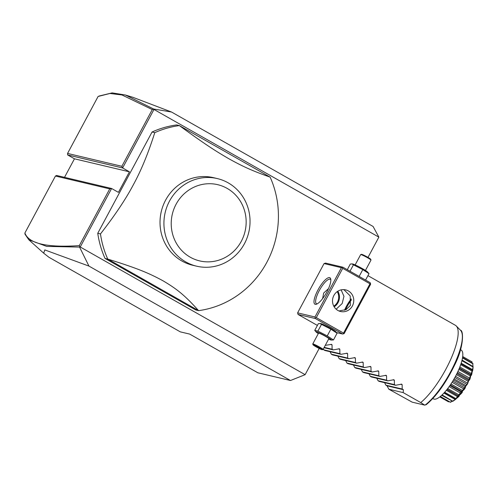 <?xml version="1.0" encoding="UTF-8"?>
<svg xmlns="http://www.w3.org/2000/svg" width="498" height="498" viewBox="0 0 498 498"><rect width="100%" height="100%" fill="white"/><g stroke="black" fill="none" stroke-linecap="round" stroke-linejoin="round"><path stroke-width="0.75" d="M319.174 348.463L305.118 374.677L290.49 380.516L257.827 372.778L189.682 334.09L180.295 331.861L48.904 257.261L43.681 253.171L28.809 239.775L46.768 246.417L79.556 247.07L88.943 266.081L290.49 380.516M171.542 112.031L153.596 108.994L125.39 95.006L132.898 97.309L171.542 112.031L373.089 226.466L378.866 237.141L368.003 257.398M305.118 374.677L80.24 246.989L79.556 247.07M64.516 177.344L74.457 158.806L67.641 154.934L122.62 167.957L153.988 109.454L378.866 237.141M80.24 246.989L111.608 188.493L118.418 192.365L129.436 171.822L122.62 167.957L121.854 166.295L152.276 109.56L121.96 94.962L109.915 93.481L98.106 96.469L67.56 153.434L121.854 166.295M324.055 263.573L325.58 263.1L342.929 267.208L341.41 267.681L324.055 263.573L297.623 312.869L298.047 314.45L317.394 325.431M270.146 177.139C250.494 170.216 241.275 165.622 228.694 158.65C215.846 151.187 205.624 144.737 179.342 125.583L270.146 177.139A93.524 89.242 103.3 0 1 266.835 262.334A93.524 89.242 103.3 0 1 198.565 310.646C183.98 294.256 175.533 288.236 163.157 280.878C150.103 273.794 139.116 268.783 107.761 259.091L198.565 310.646L195.839 309.999L105.034 258.443A93.524 89.242 -76.7 0 1 97.751 233.282L152.052 132.014A93.524 89.242 -76.7 0 1 176.622 124.936L179.342 125.583A93.524 89.242 103.3 0 0 154.772 132.655L152.052 132.014M153.596 108.994L153.988 109.454M28.809 239.775L24.993 234.185L24.9 232.996C28.672 243.578 46.818 247.786 79.319 245.62L109.741 188.885L55.446 176.031L24.9 232.996M55.446 176.031L56.629 175.477L111.608 188.493L109.741 188.885M74.457 158.806L129.436 171.822M67.641 154.934L67.56 153.434M125.39 95.006L112.143 92.883L98.946 96.07M153.633 109.18L152.276 109.56M79.798 246.884L79.319 245.62M88.943 266.081L44.789 249.921L43.681 253.171M298.047 314.45L315.402 318.558L342.655 334.034L344.18 333.56L370.612 284.265L370.188 282.683L342.929 267.208M351.395 299.914A15.195 4.376 -60.4 0 0 347.193 306.494A15.195 4.376 -60.4 0 0 345.544 309.868M342.655 334.034L336.524 332.583M321.496 324.385L330.853 329.178L337.071 333.23L335.689 331.593A8.696 0.697 -151.8 0 0 330.641 328.288A8.696 0.697 -151.8 0 0 320.668 323.538L318.353 323.644L314.748 330.361L317.892 331.108L321.496 324.385L319.94 323.457M315.402 318.558L314.979 316.977L297.623 312.869M341.41 267.681L314.979 316.977M317.985 289.911A15.195 4.376 119.6 0 1 330.709 279.005A15.195 4.376 119.6 0 1 326.831 292.009A15.195 4.376 119.6 0 1 316.398 304.216A15.195 4.376 119.6 0 1 317.985 289.911M343.589 333.834L343.545 333.087L369.983 283.792L370.574 283.518M369.983 283.792L342.724 268.316L316.292 317.612L343.545 333.087M316.292 317.612L315.359 317.805M333.884 295.451A11.105 10.595 -76.7 0 1 345.693 289.892A11.105 10.595 -76.7 0 1 352.385 305.953A11.105 10.595 -76.7 0 1 340.576 311.505A11.105 10.595 -76.7 0 1 333.884 295.451M342.724 268.316L342.338 267.482M338.964 310.982L346.11 309.588L350.343 305.467L350.219 295.943L343.85 289.631M317.176 303.873A14.031 4.04 119.6 0 1 316.454 303.712A14.031 4.04 119.6 0 1 319.299 290.546A14.031 4.04 119.6 0 1 330.311 279.316A14.031 4.04 119.6 0 1 330.815 279.851M341.124 289.867L343.95 296.329L342.176 303.537L336.138 309.19M322.623 298.588L323.681 293.036L328.481 288.635M351.246 298.931A14.031 4.04 -60.4 0 0 346.558 306.021A14.031 4.04 -60.4 0 0 344.554 310.273M337.837 291.218A11.105 10.595 -76.7 0 1 338.092 302.566A11.105 10.595 103.3 0 1 334.146 306.805M333.778 306.158A10.477 9.997 103.3 0 0 337.401 302.23A10.477 9.997 -76.7 0 0 337.221 291.629M359.363 276.539L358.834 276.241M362.793 269.617L353.431 264.824L351.874 263.89L352.609 263.977A8.696 0.697 -151.8 0 1 362.581 268.721A8.696 0.697 -151.8 0 1 367.624 272.026L369.012 273.663L362.793 269.617L359.189 276.34M369.012 273.663L365.576 280.063M351.874 263.89L350.293 264.077L347.287 269.679M353.431 264.824L350.001 271.223M355.142 264.905L360.683 254.578A5.845 0.467 28.2 0 1 360.714 254.553A5.845 0.467 28.2 0 1 367.536 257.746A5.845 0.467 -151.8 0 1 370.985 260.062A5.845 0.467 -151.8 0 1 370.985 260.105L365.445 270.433M370.985 260.062L370.742 259.277A5.26 0.423 -151.8 0 0 367.636 257.192A5.26 0.423 28.2 0 0 361.504 254.322L360.714 254.553M328.612 339.119A8.696 0.697 -151.8 0 0 331.151 340.053A8.696 0.697 -151.8 0 0 326.24 336.505A8.696 0.697 -151.8 0 0 316.13 331.998L314.748 330.361M330.853 329.178L327.248 335.901L317.892 331.108M337.071 333.23L333.467 339.953L327.248 335.901M331.151 340.053L333.467 339.953M316.13 331.998A8.696 0.697 -151.8 0 0 318.309 333.598M323.078 349.453L328.861 338.665A5.845 0.467 -151.8 0 0 325.406 336.306A5.845 0.467 -151.8 0 0 318.558 333.143L312.775 343.925A5.845 0.467 -151.8 0 0 312.775 343.969L313.012 344.753A5.26 0.423 -151.8 0 0 316.118 346.838A5.26 0.423 28.2 0 0 322.256 349.708L323.04 349.471A5.845 0.467 28.2 0 0 323.078 349.453A5.845 0.467 28.2 0 0 319.629 347.094A5.845 0.467 -151.8 0 0 312.775 343.925M313.012 344.753A5.26 0.423 -151.8 0 1 319.181 347.567A5.26 0.423 28.2 0 1 322.256 349.708M314.194 345.239L321.104 349.16L316.971 346.471L317.363 346.066M320.419 348.432L321.104 349.16M318.334 347.934L318.502 347.287M314.879 345.973L315.62 345.649M105.034 258.443L107.761 259.091A93.524 89.242 -76.7 0 1 100.472 233.929C114.889 215.416 125.87 198.995 133.408 184.658C141.202 170.391 148.329 153.054 154.772 132.655M100.472 233.929L97.751 233.282M196.61 266.181L192.701 265.253A45.007 42.946 -76.7 0 1 165.591 200.177A45.007 42.946 -76.7 0 1 213.443 177.661L217.358 178.589A45.007 42.946 103.3 0 0 170.005 200.19A45.007 42.946 103.3 0 0 196.61 266.181A45.007 42.946 103.3 0 0 244.462 243.665A45.007 42.946 103.3 0 0 217.358 178.589M241.3 241.306A39.161 37.369 103.3 0 0 227.132 188.381A39.161 37.369 103.3 0 0 176.074 204.267A39.161 37.369 103.3 0 0 190.236 257.192A39.161 37.369 103.3 0 0 241.3 241.306M367.947 275.649L455.371 325.287A46.762 13.471 119.6 0 1 456.236 325.953A46.762 13.471 119.6 0 1 445.891 369.174A46.762 13.471 119.6 0 1 420.729 402.565L403.206 392.617L403.355 389.697L387.027 385.825L388.863 389.224L412.163 402.154L424.688 405.117L426.095 404.613M460.532 349.727L461.148 350.082A28.056 8.086 -60.4 0 1 454.898 377.447A28.056 8.086 -60.4 0 1 434.082 399.128A28.056 8.086 119.6 0 1 433.441 398.879L432.824 398.525M467.921 381.169L468.388 380.902L467.51 383.946L465.642 386.012L465.624 385.464L467.043 384.437L467.697 383.23L467.921 381.169L456.398 374.627M468.487 380.696L468.425 380.136L469.483 379.557L470.28 375.903L470.697 375.648C470.324 378.723 469.589 380.404 468.487 380.696A23.194 6.679 119.6 0 1 468.388 380.902M468.425 380.136L456.915 373.593M469.483 379.557L457.363 372.672M470.006 378.362L457.917 371.496M470.28 375.903L458.845 369.404M470.772 375.455L470.666 374.913L471.357 374.863L471.724 373.768L472.297 370.823C471.899 374.421 471.388 375.965 470.772 375.455A23.194 6.679 119.6 0 1 470.697 375.648M471.357 374.863L470.666 374.913L459.256 368.439M471.724 373.768L459.828 367.014M471.948 371.029L460.7 364.642M472.353 370.674L473.088 366.746C472.795 370.686 472.546 371.987 472.347 370.649A23.194 6.679 119.6 0 1 472.297 370.823M472.347 370.649L472.179 370.157L460.986 363.801M472.179 370.157L461.005 363.745M472.714 369.759L461.179 363.21M472.801 366.883L461.901 360.695M455.184 399.128L456.131 398.892L454.923 399.85L467.529 383.964L472.944 368.663L473.1 366.609A23.194 6.679 119.6 0 1 473.088 366.746M473.1 366.609L462.063 360.06M472.926 366.615L472.783 363.752L462.505 357.919M472.783 363.752L472.982 366.41M462.567 357.539L472.982 363.615A23.194 6.679 119.6 0 1 473.007 363.708M472.011 362.905L471.905 361.847L462.698 356.618M471.905 361.847L472.166 362.992M462.704 356.562L472.004 361.859A23.194 6.679 119.6 0 1 472.054 361.903M449.096 401.693L448.486 401.818L439.802 396.894M448.486 401.818L448.959 401.618M452.209 401.27L450.41 402.278A23.194 6.679 119.6 0 1 450.329 402.284L440.151 396.62M450.41 402.278L440.363 396.452M450.317 402.104L452.06 401.183M454.923 399.85L452.856 401.276A23.194 6.679 119.6 0 1 452.757 401.338L441.689 395.3M452.856 401.276L442.1 394.908M452.819 400.996L455.29 399.508L443.93 393.053M455.29 399.508L455.826 399.01M455.197 399.141L444.123 392.847L455.172 399.135M455.819 398.954L458.123 396.981L458.863 396.19L458.44 395.779L458.957 395.617C459.884 395.599 458.839 396.707 455.819 398.954A23.194 6.679 119.6 0 1 455.701 399.066M455.807 398.574L444.664 392.25M458.123 396.981L446.333 390.289M458.863 396.19L447.092 389.336M459.088 395.468L459.088 395.007L461.167 393.457L461.926 392.455L461.795 391.459L462.306 391.235C462.773 392.032 461.696 393.445 459.088 395.468A23.194 6.679 119.6 0 1 458.957 395.617M459.088 395.007L447.708 388.546M461.167 393.457L449.128 386.622M461.926 392.455L449.85 385.601M461.795 391.459L450.304 384.935M462.437 391.055L462.437 390.532L464.939 388.035L465.026 386.473L465.524 386.218C465.599 387.836 464.572 389.448 462.437 391.055A23.194 6.679 119.6 0 1 462.306 391.235M462.437 390.532L450.933 384.002M464.204 389.181L452.047 382.277M464.939 388.035L452.763 381.119M465.026 386.473L453.485 379.924M465.624 385.464L454.076 378.91M467.043 384.437L454.861 377.521M467.697 383.23L455.514 376.314M384.599 382.676L385.857 385.166L387.027 385.825M376.812 378.256L378.069 380.746L379.233 381.406L395.561 385.271L394.397 384.612L394.341 380.192L392.897 379.85M369.024 373.83L370.282 376.32L371.446 376.98L387.774 380.852L386.61 380.192L386.554 375.766L385.11 375.424M361.237 369.41L362.494 371.9L363.658 372.56L379.986 376.426L378.822 375.766L378.766 371.346L377.322 371.004M353.449 364.984L354.707 367.48L355.871 368.14L372.199 372.006L371.035 371.346L370.979 366.926L369.535 366.584M345.662 360.564L346.919 363.054L348.083 363.714L364.411 367.586L363.247 366.92L363.185 362.5L361.747 362.158M337.868 356.145L339.132 358.635L340.29 359.295L356.624 363.16L355.46 362.5L355.398 358.081L353.954 357.738M330.081 351.719L331.344 354.215L332.502 354.875L348.837 358.741L347.672 358.081L347.61 353.661L346.166 353.319M323.233 349.166L324.715 350.449L341.049 354.321L339.885 353.655L339.823 349.235L338.379 348.893M325.269 345.363L331.606 344.348M331.207 344.348L332.035 344.815L332.098 349.235L333.255 349.895L339.393 348.768M338.995 348.768L339.823 349.235M347.181 353.188L341.049 354.321M346.789 353.188L347.61 353.661M354.968 357.614L348.837 358.741M354.576 357.614L355.398 358.081M362.756 362.034L356.624 363.16M362.363 362.034L363.185 362.5M370.543 366.453L364.411 367.586M370.151 366.453L370.979 366.926M378.337 370.879L372.199 372.006M377.938 370.879L378.766 371.346M386.124 375.299L379.986 376.426M385.726 375.299L386.554 375.766M393.912 379.719L387.774 380.852M393.513 379.719L394.341 380.192M401.699 384.145L395.561 385.271M401.301 384.145L402.129 384.612L402.191 389.031L403.355 389.697M388.863 389.224L403.206 392.617M424.688 405.117L420.729 402.565M385.857 385.166L402.191 389.031M378.069 380.746L394.397 384.612M370.282 376.32L386.61 380.192M362.494 371.9L378.822 375.766M354.707 367.48L371.035 371.346M346.919 363.054L363.247 366.92M339.132 358.635L355.46 362.5M331.344 354.215L347.672 358.081M323.551 349.789L339.885 353.655M324.011 347.704L333.255 349.895M324.198 347.367L332.098 349.235M402.129 384.612L400.685 384.269M332.035 344.815L330.591 344.473M425.192 405.017A45.113 12.998 -60.4 0 0 453.952 365.177A45.113 12.998 -60.4 0 0 460.513 330.274L456.236 325.953M316.977 346.477L320.382 348.413M459.417 368.047L471.164 374.72M446.936 389.536L458.465 396.078M460.513 330.274C463.433 330.043 464.385 346.222 454.425 365.457C445.747 383.192 436.335 396.284 426.176 404.731"/></g></svg>

